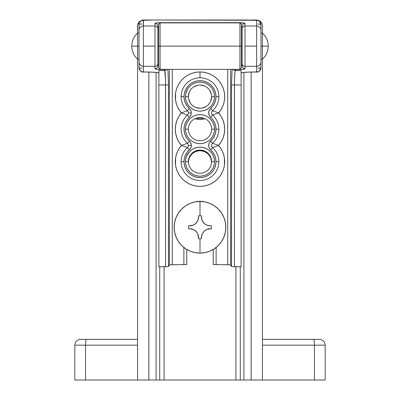 <?xml version="1.0" encoding="UTF-8"?>
<svg xmlns="http://www.w3.org/2000/svg" width="400" height="400" viewBox="0 0 400 400"><rect width="100%" height="100%" fill="white"/><g stroke="black" fill="none" stroke-linecap="round" stroke-linejoin="round"><path stroke-width="0.6" d="M256.615 20L259.84 20.98L261.975 23.585L262.42 25.81L262.42 33.065L262.42 25.81L261.975 23.585L260.72 21.7L256.615 20L251.14 20L256.615 20M325.135 380L262.42 380L262.42 59.195L262.42 380L251.14 380L251.14 72.065L251.14 380L137.58 380L137.58 59.195C133.8 55.66 131.865 51.305 131.775 46.13L137.58 46.13L131.775 46.13C131.865 40.955 133.8 36.6 137.58 33.065L137.69 24.675L139.28 21.7L142.255 20.11L148.86 20L143.385 20L139.28 21.7L138.025 23.585L137.58 25.81L137.58 46.13C137.58 62.985 137.58 62.985 137.58 46.13L139.03 46.13L139.03 61.325M251.14 20.195L247.155 20.03L251.14 20.195M319.355 339.355L262.42 339.355L262.42 345.16L314.465 345.16L314.465 380L243.91 380L243.91 72.47L243.91 380L240.265 380L240.265 266.775L240.265 380L164.07 380L164.07 266.775L164.07 380L156.09 380L156.09 72.47L156.09 380L148.86 380L148.86 72.065L148.86 380L74.865 380M152.845 20.03L148.86 20L152.845 20.03M137.58 380L85.535 380L85.535 345.16L137.58 345.16L137.58 380M137.58 339.355L86.575 339.355A5.805 1.04 90 0 0 85.535 345.16A5.805 1.04 -90 0 1 86.575 339.355L80.615 339.355C77.09 339.7 75.155 341.635 74.805 345.16L85.535 345.16L74.805 345.16L74.805 380L85.535 380L85.535 345.16L137.58 345.16L137.58 339.355L80.645 339.355M137.58 345.16L137.58 59.195L139.03 59.195M235.93 380L235.93 266.775L235.93 380M188.385 162.26L189.27 157.815L191.79 154.045L195.555 151.53L200 150.645L204.445 151.53L208.21 154.045L210.73 157.815L211.615 162.26M205 118.585L202.55 119.33L200 119.58L197.45 119.33L195 118.585M159.735 380L159.735 266.775L159.735 380M204.895 118.63A13.065 13.065 0 0 1 195.105 118.63M188.39 161.97A11.615 11.615 0 0 1 200 150.645A11.615 11.615 0 0 1 211.61 161.97M206.45 152.6L205.965 152.295M197.735 150.87L197.21 150.985M191.79 154.045L190.345 155.805M314.465 380L325.195 380L325.195 345.16L314.465 345.16L314.465 380M319.385 339.355L313.425 339.355A5.805 1.04 90 0 1 314.465 345.16L325.195 345.16C324.845 341.635 322.91 339.7 319.385 339.355M262.42 345.16L314.465 345.16A5.805 1.04 -90 0 0 313.425 339.355L262.42 339.355M203.61 201.705A16.125 16.125 0 0 0 196.39 201.705L200 201.295L203.61 201.705M241.37 24.355L239.92 22.905L160.08 22.905L160.08 46.13L160.08 22.905L158.63 24.355L158.63 46.13L239.92 46.13L239.92 22.905L239.92 46.13L241.37 46.13L241.37 24.355L241.37 46.13L242.095 46.13L242.095 65.71L241.37 65.02L242.095 65.71A2.905 2.88 -0 0 0 245 68.59L245 66.275L256.615 66.275L256.615 46.13L245 46.13L245 66.275L256.615 66.275L256.615 71.985L247.19 72.18L241.065 72.725C244.785 72.245 249.235 72 254.42 71.985L258.28 71.73L259.69 70.86L260.635 69.5L260.97 67.865L260.97 61.955L260.97 67.865C260.71 70.475 259.26 71.85 256.615 71.985L254.42 71.985M246.89 20.015L256.615 20.27L256.615 25.985L245 25.985L245 23.67L244.675 23.325L239.195 22.67L159.49 22.695L155.325 23.325L155 23.67L155 25.985L143.385 25.985L143.385 46.13L155 46.13L143.385 46.13L143.385 66.275L155 66.275L155 25.985L143.385 25.985L143.385 20.27L154.095 20L256.615 20.27C259.26 20.41 260.71 21.785 260.97 24.395L258.065 24.01A2.905 0.385 180 0 1 260.97 24.395L260.97 46.13L262.42 46.13L262.42 33.065L262.42 46.13L268.225 46.13L262.42 46.13C262.42 62.985 262.42 62.985 262.42 46.13L260.97 46.13L260.97 61.325M139.03 24.395L139.03 30.3A4.355 4.315 0 0 1 143.385 25.985L143.21 20.235C143.185 19.66 138.465 21.555 139.03 24.395C139.31 21.805 140.76 20.43 143.385 20.27L141.72 20.525L140.31 21.4L139.365 22.76L139.03 24.395A2.905 0.385 180 0 1 141.935 24.01A2.905 0.385 0 0 0 139.03 24.395L139.03 67.865C140.245 71.09 141.635 72.475 143.195 72.025L145.58 71.985C150.765 72 155.215 72.245 158.935 72.725L152.81 72.18L143.385 71.985L143.385 66.275L155 66.275L155 68.59A2.905 2.88 -0 0 0 157.905 65.71L158.63 65.02L157.905 65.71L157.905 26.55L157.905 46.13L158.63 46.13L157.905 46.13L157.905 65.71A2.905 2.88 180 0 1 155 68.59L155.76 69.1L158.29 69.495L165.485 69.355A2.905 2.875 158.6 0 1 164.365 69.585L164.75 70.575L158.885 70.575L164.75 70.575L165.485 79.855L165.545 266.775L168.36 266.58L169.37 264.985L170.275 264.81L186.745 264.525L186.775 249.49L186.78 264.49M187.93 88.58L189.735 86.38L191.935 84.575L194.445 83.235L197.17 82.41L200 82.13L202.83 82.41L205.555 83.235L208.065 84.575L210.265 86.38L212.07 88.58L213.41 91.09L214.235 93.815L214.515 96.645L211.615 96.645A11.615 11.615 0 0 0 200 85.03A11.615 11.615 0 0 0 188.385 96.645A11.615 11.615 0 0 0 200 108.26A11.615 11.615 0 0 0 211.615 96.645L214.515 96.645A14.515 14.515 0 0 1 200 111.16A14.515 14.515 0 0 1 185.485 96.645L188.385 96.645A11.615 11.615 0 0 1 200 85.03A11.615 11.615 0 0 1 211.615 96.645A11.615 11.615 0 0 1 200 108.26A11.615 11.615 0 0 1 188.385 96.645L185.485 96.645L185.765 93.815L187.505 89.26M189.735 139.425L191.935 141.23L189.735 139.425L187.93 137.225L186.59 134.715L185.765 131.995L185.485 129.16A14.515 14.515 0 0 1 200 114.645A14.515 14.515 0 0 1 214.515 129.16L214.235 126.33L214.515 129.16L211.615 129.16A11.615 11.615 0 0 0 200 117.55A11.615 11.615 0 0 0 188.385 129.16A11.615 11.615 0 0 0 200 140.775A11.615 11.615 0 0 0 211.615 129.16L214.515 129.16A14.515 14.515 0 0 1 200 143.675A14.515 14.515 0 0 1 185.485 129.16L188.385 129.16A11.615 11.615 0 0 1 200 117.55A11.615 11.615 0 0 1 211.615 129.16A11.615 11.615 0 0 1 200 140.775A11.615 11.615 0 0 1 188.385 129.16L185.485 129.16L185.765 126.33L186.59 123.605L187.93 121.095L189.735 118.895L191.935 117.09L194.445 115.75L197.17 114.925L200 114.645L202.83 114.925L205.555 115.75L208.065 117.09L210.265 118.895L212.07 121.095L213.41 123.605L214.235 126.33L213.41 123.605M213.41 156.12L212.07 153.615L213.41 156.12L214.235 158.845L214.515 161.675L211.615 161.675A11.615 11.615 0 0 0 200 150.065A11.615 11.615 0 0 0 188.385 161.675A11.615 11.615 0 0 0 200 173.29A11.615 11.615 0 0 0 211.615 161.675L214.515 161.675A14.515 14.515 0 0 1 200 176.195A14.515 14.515 0 0 1 185.485 161.675L188.385 161.675A11.615 11.615 0 0 1 200 150.065A11.615 11.615 0 0 1 211.615 161.675A11.615 11.615 0 0 1 200 173.29A11.615 11.615 0 0 1 188.385 161.675L185.485 161.675L185.765 158.845L186.59 156.12L189.515 151.64M189.38 149.755A5.805 5.805 0 0 0 191.32 145.42L188.42 145.42A2.905 2.905 0 0 1 187.445 147.585L189.38 149.755L187.445 147.585A18.87 18.87 0 0 0 181.13 161.675L184.03 161.675A15.97 15.97 0 0 1 189.38 149.755L187.12 152.24L185.43 155.145L184.385 158.335L184.03 161.675L181.13 161.675A18.87 18.87 0 0 0 200 180.55A18.87 18.87 0 0 0 218.87 161.675L215.97 161.675A15.97 15.97 0 0 1 200 177.645A15.97 15.97 0 0 1 184.03 161.675L184.34 164.795L185.25 167.79L186.725 170.55L188.71 172.97L191.13 174.955L193.89 176.43L196.885 177.34L200 177.645L203.115 177.34L206.11 176.43L208.87 174.955L211.29 172.97L213.275 170.55L214.75 167.79L215.66 164.795L215.97 161.675L215.615 158.335L214.57 155.145L212.88 152.24L209.8 148.85L208.805 146.635L208.805 144.205L209.185 143.045L210.62 141.085L212.555 143.25A18.87 18.87 0 0 0 218.87 129.16L215.97 129.16A15.97 15.97 0 0 1 210.62 141.085L212.88 138.6L214.57 135.695L215.615 132.5L215.97 129.16L215.615 125.82L214.57 122.63L212.88 119.725L209.8 116.335L208.805 114.12L208.805 111.69L209.8 109.47L210.62 108.57L212.555 110.735A18.87 18.87 0 0 0 200 77.775A18.87 18.87 0 0 0 181.13 96.645L184.03 96.645A15.97 15.97 0 0 1 200 80.675A15.97 15.97 0 0 1 215.97 96.645L218.87 96.645L215.97 96.645A15.97 15.97 0 0 1 210.62 108.57L212.88 106.08L214.57 103.18L215.615 99.985L215.97 96.645L215.66 93.53L214.75 90.535L213.275 87.775L211.29 85.355L208.87 83.37L206.11 81.895L203.115 80.985L200 80.675L196.885 80.985L193.89 81.895L191.13 83.37L188.71 85.355L186.725 87.775L185.25 90.535L184.34 93.53L184.03 96.645L184.385 99.985L185.43 103.18L187.12 106.08L190.2 109.47L191.195 111.69L191.32 112.905L188.42 112.905A2.905 2.905 0 0 1 187.445 115.07L189.38 117.24A5.805 5.805 0 0 0 191.32 112.905L191.195 114.12L190.2 116.335L187.12 119.725L185.43 122.63L184.385 125.82L184.03 129.16L184.385 132.5L185.43 135.695L187.12 138.6L190.2 141.99L191.195 144.205L191.195 146.635L190.815 147.795L189.38 149.755M218.565 112.905L212.555 110.735L218.565 112.905L220.695 110.09L222.4 107L223.65 103.7L224.41 100.255L224.675 96.735L224.44 93.215L223.7 89.765L222.475 86.455L220.79 83.35L218.68 80.52L216.19 78.02L213.37 75.905L210.275 74.21L206.97 72.97L203.52 72.22L200 71.97A24.675 24.675 0 0 1 218.565 112.905A24.675 24.675 0 0 1 218.565 145.42L221.175 141.835L223.1 137.845L224.28 133.575L224.675 129.16L224.28 124.75L223.1 120.475L221.175 116.485L218.565 112.905L212.555 115.07A18.87 18.87 0 0 1 212.555 143.25L218.565 145.42L212.555 143.25L210.62 141.085A5.805 5.805 0 0 0 210.62 149.755L212.555 147.585A18.87 18.87 0 0 1 200 180.55A18.87 18.87 0 0 1 187.445 147.585L181.435 145.42L179.305 148.235L177.6 151.325L176.35 154.625L175.59 158.07L175.56 165.11L176.3 168.56L177.525 171.87L179.21 174.97L181.32 177.8L183.81 180.3L186.63 182.42L189.725 184.115L193.03 185.35L196.48 186.105L200 186.355L203.52 186.105L206.97 185.35L210.275 184.115L213.37 182.42L216.19 180.3L218.68 177.8L220.79 174.97L222.475 171.87L223.7 168.56L224.44 165.11L224.41 158.07L223.65 154.625L222.4 151.325L220.695 148.235L218.565 145.42A24.675 24.675 0 0 1 217.06 179.505A24.675 24.675 0 0 1 182.94 179.505A24.675 24.675 0 0 1 181.435 145.42L187.445 147.585A2.905 2.905 0 0 0 188.42 145.42L191.32 145.42A5.805 5.805 0 0 0 189.38 141.085A15.97 15.97 0 0 1 189.38 117.24L187.445 115.07L181.435 112.905L178.825 116.485L176.9 120.475L175.72 124.75L175.325 129.16L175.72 133.575L176.9 137.845L178.825 141.835L181.435 145.42A24.675 24.675 0 0 1 181.435 112.905A24.675 24.675 0 0 1 200 71.97L196.48 72.22L193.03 72.97L189.725 74.21L186.63 75.905L183.81 78.02L181.32 80.52L179.21 83.35L177.525 86.455L176.3 89.765L175.56 93.215L175.59 100.255L176.35 103.7L177.6 107L179.305 110.09L181.435 112.905L187.445 110.735A2.905 2.905 0 0 1 187.445 115.07A18.87 18.87 0 0 0 181.13 129.16A18.87 18.87 0 0 1 187.445 115.07L181.435 112.905L187.445 110.735A18.87 18.87 0 0 1 200 77.775A18.87 18.87 0 0 1 212.555 110.735L210.62 108.57A5.805 5.805 0 0 0 210.62 117.24L212.555 115.07A2.905 2.905 0 0 1 212.555 110.735A2.905 2.905 0 0 0 212.555 115.07L210.62 117.24A15.97 15.97 0 0 1 215.97 129.16L218.87 129.16A18.87 18.87 0 0 0 212.555 115.07L214.385 114.35M200 77.775L200 71.97L200 77.775M187.445 143.25A2.905 2.905 0 0 1 188.42 145.42A2.905 2.905 0 0 0 187.445 143.25A18.87 18.87 0 0 1 181.13 129.16A18.87 18.87 0 0 0 187.445 143.25L181.435 145.42L187.445 143.25L189.38 141.085L187.445 143.25M241.115 72.645L241.115 70.575L235.25 70.575L235.635 69.585L242.76 69.385L245 68.59L245 25.985L245 46.13L256.615 46.13L256.615 25.985L245 25.985L245 23.67C245.035 23.115 243.1 22.78 239.195 22.67L160.805 22.67C156.9 22.78 154.965 23.115 155 23.67A2.905 2.88 0 0 1 157.905 26.55L158.63 27.235L157.905 26.55A2.905 2.88 180 0 0 155 23.67L155 68.59C154.965 69.145 156.9 69.475 160.805 69.585L164.365 69.585L164.75 70.575C165.24 72.275 165.5 77.075 165.545 84.965L158.885 84.965L165.545 84.965L165.545 266.775L158.885 266.775L168.18 266.625L169.37 264.985L169.37 69.355L169.37 264.985L172.27 264.74L172.27 69.355L172.27 264.74L186.6 264.575M213.22 264.49L213.22 249.49L213.255 264.525L229.725 264.81L230.63 264.985L231.64 266.58L234.455 266.775L234.515 79.855L234.94 72.17L235.635 69.355L239.195 69.585C243.1 69.475 245.035 69.145 245 68.59A2.905 2.88 180 0 1 242.095 65.71L242.095 63.395A2.905 2.88 -0 0 0 245 66.275A2.905 2.88 180 0 1 242.095 63.395L242.095 28.865A2.905 2.88 0 0 1 245 25.985A2.905 2.88 180 0 0 242.095 28.865L242.095 26.55A2.905 2.88 0 0 1 245 23.67A2.905 2.88 180 0 0 242.095 26.55L241.37 27.235L242.095 26.55L242.095 46.13L160.08 46.13L160.08 69.355L160.08 46.13L158.63 46.13L158.63 67.905L158.63 24.355M139.03 61.955L139.03 67.865L139.365 69.5L140.31 70.86L141.72 71.73L143.385 71.985L143.385 66.275A4.355 4.315 180 0 1 139.03 61.955A4.355 4.315 0 0 0 143.385 66.275L143.385 25.985A4.355 4.315 180 0 0 139.03 30.3L139.03 46.13L137.58 46.13L137.58 59.195M213.41 102.2L214.235 99.475L213.41 102.2L212.07 104.71L210.265 106.91L208.065 108.715L205.555 110.055L202.83 110.88L200 111.16L197.17 110.88L194.445 110.055L191.935 108.715L189.735 106.91L187.93 104.71L186.59 102.2L185.765 99.475L185.485 96.645A14.515 14.515 0 0 1 200 82.13A14.515 14.515 0 0 1 214.515 96.645L214.235 99.475M189.735 171.94L191.935 173.745L189.735 171.94L187.93 169.74L186.59 167.235L185.765 164.51L185.485 161.675A14.515 14.515 0 0 1 200 147.16A14.515 14.515 0 0 1 214.515 161.675L214.235 164.51L213.41 167.235L214.235 164.51M212.07 169.74L213.41 167.235L212.07 169.74L210.265 171.94L208.065 173.745L205.555 175.09L202.83 175.915L200 176.195L197.17 175.915L194.445 175.09L191.935 173.745M213.4 264.575L227.73 264.74L227.73 69.355L227.73 264.74L230.63 264.985L230.63 69.355L230.63 264.985L231.82 266.625L241.115 266.775L234.455 266.775L234.455 84.965L241.115 84.965L241.115 266.775L241.115 84.965L231.555 84.965L232.065 69.355L231.555 84.965L231.555 266.535L231.555 84.965L234.455 84.965C234.5 77.075 234.76 72.275 235.25 70.575L241.115 70.575L241.115 84.965L241.115 70.575M216.125 264.74L216.125 247.48L216.125 264.74M183.875 247.48L183.875 264.74L183.875 247.48M158.885 266.775L158.885 70.575L158.885 266.775M246.445 20.005L153.11 20.015M157.905 63.395A2.905 2.88 180 0 1 155 66.275A2.905 2.88 0 0 0 157.905 63.395M157.905 28.865A2.905 2.88 180 0 0 155 25.985A2.905 2.88 -0 0 1 157.905 28.865M167.935 69.355L168.445 84.965L168.445 266.535L168.445 84.965L165.545 84.965L168.445 84.965L167.935 69.355M235.25 70.575A2.905 2.875 -158.6 0 1 232.89 69.355A2.905 2.875 21.4 0 0 235.25 70.575M235.635 69.585A2.905 2.875 -158.6 0 1 234.515 69.355L235.635 69.585M167.11 69.355A2.905 2.875 158.6 0 1 164.75 70.575A2.905 2.875 -21.4 0 0 167.11 69.355M189.735 151.415L191.935 149.61L194.445 148.265L197.17 147.44L200 147.16L202.83 147.44L205.555 148.265L208.065 149.61L210.265 151.415L212.07 153.615M214.515 129.16L214.235 131.995L213.41 134.715L212.07 137.225L210.265 139.425L208.065 141.23L205.555 142.57L202.83 143.4L200 143.675L197.17 143.4L194.445 142.57L191.935 141.23M214.72 146.74L212.555 147.585A2.905 2.905 0 0 1 212.555 143.25A2.905 2.905 0 0 0 212.555 147.585L218.565 145.42M184.03 96.645L181.13 96.645A18.87 18.87 0 0 0 187.445 110.735L189.38 108.57A15.97 15.97 0 0 1 184.03 96.645M188.42 112.905L191.32 112.905A5.805 5.805 0 0 0 189.38 108.57L187.445 110.735A2.905 2.905 0 0 1 188.42 112.905M215.97 161.675L218.87 161.675A18.87 18.87 0 0 0 212.555 147.585L210.62 149.755A15.97 15.97 0 0 1 215.97 161.675M143.385 20.27L153.555 20.005M145.58 20.27L153.16 20.015M141.935 68.245A2.905 0.385 0 0 1 139.03 67.865A2.905 0.385 180 0 0 141.935 68.245M143.21 72.025L143.385 71.985C140.76 71.83 139.31 70.455 139.03 67.865M143.385 71.985L145.58 71.985M256.615 20.27L256.895 20.24L256.615 20.27L256.615 25.985A4.355 4.315 0 0 1 260.97 30.3L260.97 24.395L260.635 22.76L259.69 21.4L258.28 20.525L254.42 20.27M260.97 30.3A4.355 4.315 180 0 0 256.615 25.985L256.615 66.275A4.355 4.315 -0 0 0 260.97 61.955L260.97 30.3M260.97 61.955A4.355 4.315 180 0 1 256.615 66.275L256.615 71.985L256.895 72.015L256.615 71.985M258.065 68.245L260.97 67.865A2.905 0.385 0 0 1 258.065 68.245M158.63 67.905L160.08 69.355L239.92 69.355L239.92 46.13L239.92 69.355L241.37 67.905L241.37 46.13L241.37 67.905M260.97 59.195L262.42 59.195L262.42 46.13M137.58 46.13L137.58 33.065L139.03 33.065M200 201.45A25.84 25.84 0 0 1 225.84 227.29A25.84 25.84 0 0 0 200 201.45A25.84 25.84 0 0 0 174.16 227.29A25.84 25.84 0 0 1 200 201.45L200 215.825L200 201.45L194.96 201.95L190.11 203.42L185.645 205.805L181.73 209.02L178.515 212.935L176.13 217.4L174.66 222.25L174.16 227.29A25.84 25.84 0 0 0 200 253.13L200 238.76L198.55 238.76L198.385 235.775L197.895 234.14L196.58 231.935L194.67 230.205L191.52 228.905L188.53 228.74L188.53 225.84L191.515 225.675L193.15 225.185L194.66 224.385L196.57 222.655L197.89 220.445L198.385 218.81L198.55 215.825L201.45 215.825L201.615 218.805L202.105 220.44L202.905 221.95L204.635 223.86L206.845 225.18L208.48 225.675L211.47 225.84L211.47 228.74L208.485 228.905L206.85 229.395L204.645 230.71L203.43 231.925L202.11 234.135L201.615 235.77L201.45 238.76L200 238.76L200 253.13A25.84 25.84 0 0 0 225.84 227.29A25.84 25.84 0 0 1 200 253.13A25.84 25.84 0 0 1 174.16 227.29L174.66 232.33L176.13 237.18L178.515 241.645L181.73 245.56L185.645 248.775L190.11 251.16L194.96 252.635L200 253.13L205.04 252.635L209.89 251.16L214.355 248.775L218.27 245.56L221.485 241.645L223.87 237.18L225.34 232.33L225.84 227.29L225.34 222.25L223.87 217.4L221.485 212.935L218.27 209.02L214.355 205.805L209.89 203.42L205.04 201.95L200 201.45M202.105 220.44L204 223.285L206.845 225.18L210.16 225.84L206.83 225.175A8.71 8.71 0 0 0 210.16 225.84L211.47 225.84L211.47 228.74L206.85 229.395L204.015 231.28A8.71 8.71 0 0 0 203.995 231.3L202.11 234.135L201.45 237.45L202.115 234.12A8.71 8.71 0 0 0 201.45 237.45L201.45 238.76L198.55 238.76L197.895 234.14L196 231.295L193.155 229.4L189.84 228.74L193.17 229.405A8.71 8.71 0 0 0 189.84 228.74L188.53 228.74L188.53 225.84L193.15 225.185L196.005 223.28A8.71 8.71 0 0 1 195.985 223.3L197.89 220.445L198.55 217.13L197.885 220.465A8.71 8.71 0 0 0 198.55 217.13L198.55 215.825L201.45 215.825L201.45 217.13A8.71 8.71 0 0 0 202.11 220.455L201.45 217.13L202.115 220.46M189.84 225.84A8.71 8.71 0 0 0 193.165 225.18L189.84 225.84M197.885 234.12L198.55 237.45A8.71 8.71 0 0 0 197.89 234.125M210.16 228.74A8.71 8.71 0 0 0 206.835 229.405L210.16 228.74M203.235 222.41L203.57 222.82M204.465 223.715L204.875 224.05M204.88 230.525L204.47 230.86M203.575 231.755L203.24 232.165M196.765 232.17L196.43 231.76M195.535 230.865L195.125 230.53M195.12 224.055L195.53 223.725M196.425 222.825L196.76 222.415M211.615 96.645L210.73 101.09M209.655 103.095L208.21 104.855M206.45 106.3L202.265 108.035M200 108.26L195.555 107.375M193.55 106.3L191.79 104.855M190.345 103.095L188.61 98.91M188.385 96.645L189.27 92.2M190.345 90.195L191.79 88.435M193.55 86.99L197.735 85.255M200 85.03L204.445 85.915M206.45 86.99L208.21 88.435M209.655 90.195L211.39 94.38M196.4 118.12L200 118.42L203.6 118.12A21.775 21.775 0 0 1 196.4 118.12A21.775 21.775 0 0 0 203.6 118.12M260.97 33.065L262.42 33.065C266.2 36.6 268.135 40.955 268.225 46.13C268.135 51.305 266.2 55.66 262.42 59.195M241.37 36.84L242.095 36.84M157.905 36.84L158.63 36.84M145.58 20.235L143.195 20.235M145.58 72.025C151.05 72.045 155.545 72.31 159.06 72.825M246.84 20.015L254.42 20.235M260.97 24.395C259.755 21.17 258.365 19.78 256.805 20.235M260.97 67.865C259.755 71.09 258.365 72.475 256.805 72.025M240.94 72.825C244.455 72.31 248.95 72.045 254.42 72.025M157.905 55.42L158.63 55.42M241.37 55.42L242.095 55.42"/></g></svg>
